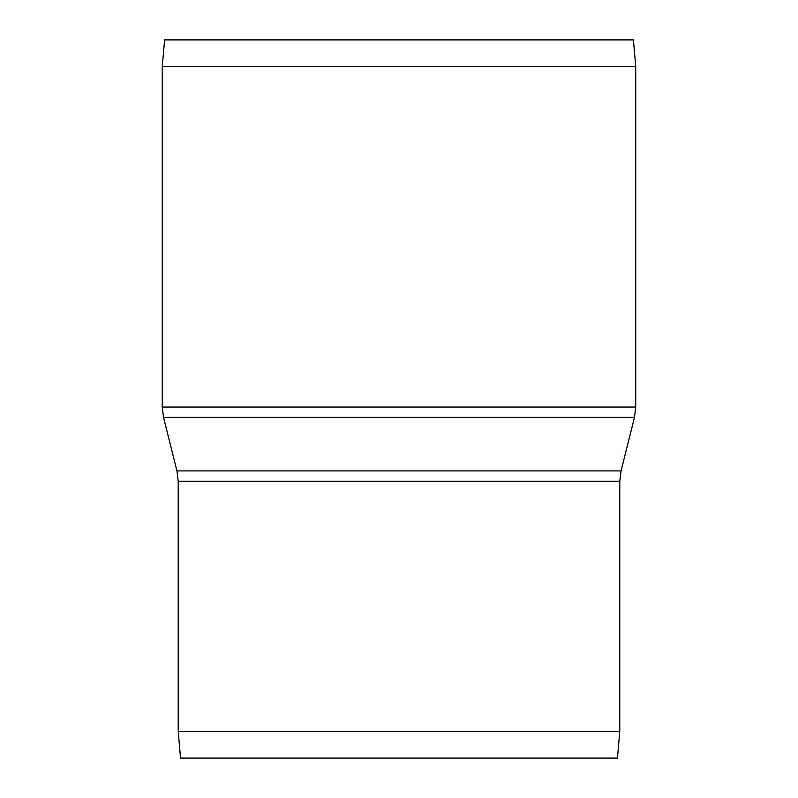 <?xml version="1.0" encoding="UTF-8"?>
<svg xmlns="http://www.w3.org/2000/svg" width="798" height="798" viewBox="0 0 798 798"><rect width="100%" height="100%" fill="white"/><g stroke="black" fill="none" stroke-linecap="round" stroke-linejoin="round"><path stroke-width="1.2" d="M178.223 731.497L619.777 731.497L617.452 758.1L180.548 758.1L178.223 731.497L178.223 481.254L619.777 481.254L619.777 731.497M621.053 470.91L176.947 470.91L163.54 417.394L634.46 417.394L621.053 470.91L619.777 481.254M635.737 407.05L162.263 407.05L162.263 66.503L635.737 66.503L635.737 407.05L634.46 417.394M162.263 66.503L164.588 39.9L633.413 39.9L635.737 66.503M176.947 470.91L178.223 481.254M162.263 407.05L163.54 417.394"/></g></svg>
